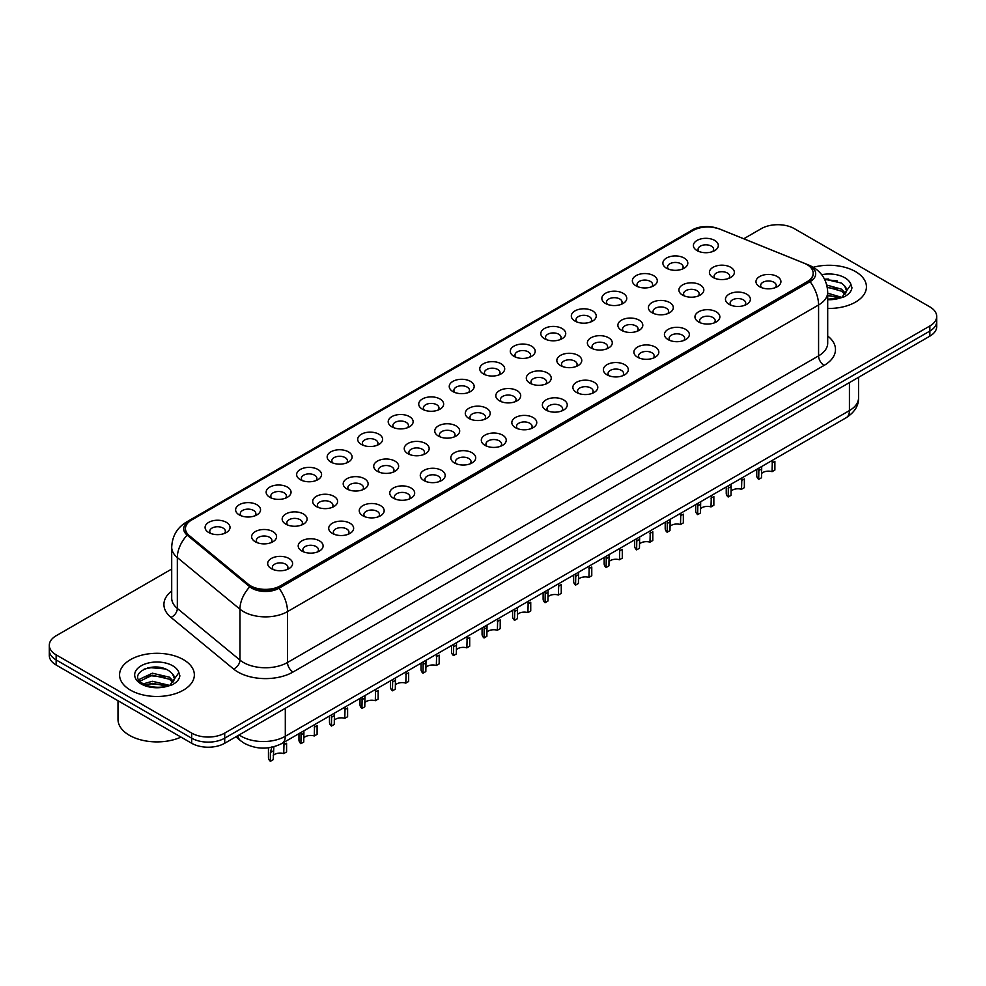 <?xml version="1.0" encoding="UTF-8"?>
<svg xmlns="http://www.w3.org/2000/svg" width="986" height="986" viewBox="0 0 986 986"><rect width="100%" height="100%" fill="white"/><g stroke="black" fill="none" stroke-linecap="round" stroke-linejoin="round"><path stroke-width="1.48" d="M666.524 268.217L666.524 268.217A12.461 7.198 180 0 1 666.536 258.036A12.461 7.198 180 0 1 684.161 258.036A12.461 7.198 180 0 1 684.161 268.217A12.461 7.198 180 0 1 666.524 268.217M682.115 269.178A7.789 4.499 0 0 0 683.138 266.947A7.789 4.499 0 0 0 680.858 263.767A7.789 4.499 0 0 0 672.366 262.794A7.789 4.499 0 0 0 667.559 266.947A7.789 4.499 0 0 0 668.57 269.178M636.007 285.841L636.007 285.841A12.461 7.198 180 0 1 636.007 275.661A12.461 7.198 180 0 1 653.644 275.661A12.461 7.198 180 0 1 653.644 285.841A12.461 7.198 180 0 1 636.007 285.841M651.598 286.79A7.789 4.499 0 0 0 652.621 284.572A7.789 4.499 0 0 0 650.329 281.392A7.789 4.499 0 0 0 641.849 280.406A7.789 4.499 0 0 0 637.03 284.572A7.789 4.499 0 0 0 638.053 286.79M605.49 303.454L605.49 303.454A12.461 7.198 180 0 1 605.49 293.286A12.461 7.198 180 0 1 623.115 293.286A12.461 7.198 180 0 1 623.115 303.454A12.461 7.198 180 0 1 605.49 303.454M621.069 304.415A7.789 4.499 0 0 0 622.092 302.184A7.789 4.499 0 0 0 619.812 299.004A7.789 4.499 0 0 0 611.32 298.031A7.789 4.499 0 0 0 606.513 302.184A7.789 4.499 0 0 0 607.536 304.415M574.974 321.079L574.974 321.079A12.461 7.198 180 0 1 574.974 310.898A12.461 7.198 180 0 1 592.598 310.898A12.461 7.198 180 0 1 592.598 321.079A12.461 7.198 180 0 1 574.974 321.079M590.552 322.028A7.789 4.499 0 0 0 591.575 319.809A7.789 4.499 0 0 0 589.295 316.629A7.789 4.499 0 0 0 580.803 315.656A7.789 4.499 0 0 0 575.997 319.809A7.789 4.499 0 0 0 577.02 322.028M544.457 338.703L544.457 338.703A12.461 7.198 180 0 1 544.457 328.523A12.461 7.198 180 0 1 562.082 328.523A12.461 7.198 180 0 1 562.082 338.703A12.461 7.198 180 0 1 544.457 338.703M560.036 339.652A7.789 4.499 0 0 0 561.059 337.422A7.789 4.499 0 0 0 558.779 334.242A7.789 4.499 0 0 0 550.287 333.268A7.789 4.499 0 0 0 545.48 337.422A7.789 4.499 0 0 0 546.503 339.652M513.928 356.316L513.928 356.316A12.461 7.198 180 0 1 513.928 346.148A12.461 7.198 180 0 1 531.565 346.148A12.461 7.198 180 0 1 531.565 356.316A12.461 7.198 180 0 1 513.928 356.316M529.519 357.277A7.789 4.499 0 0 0 530.542 355.046A7.789 4.499 0 0 0 528.262 351.866A7.789 4.499 0 0 0 519.77 350.893A7.789 4.499 0 0 0 514.963 355.046A7.789 4.499 0 0 0 515.974 357.277M483.411 373.94L483.411 373.94A12.461 7.198 180 0 1 483.411 363.76A12.461 7.198 180 0 1 501.048 363.76A12.461 7.198 180 0 1 501.048 373.94A12.461 7.198 180 0 1 483.411 373.94M499.002 374.89A7.789 4.499 0 0 0 500.025 372.671A7.789 4.499 0 0 0 497.733 369.491A7.789 4.499 0 0 0 489.253 368.517A7.789 4.499 0 0 0 484.434 372.671A7.789 4.499 0 0 0 485.457 374.89M452.894 391.565L452.894 391.565A12.461 7.198 180 0 1 452.894 381.385A12.461 7.198 180 0 1 470.519 381.385A12.461 7.198 180 0 1 470.519 391.565A12.461 7.198 180 0 1 452.894 391.565M468.473 392.514A7.789 4.499 0 0 0 469.496 390.283A7.789 4.499 0 0 0 467.216 387.104A7.789 4.499 0 0 0 458.724 386.13A7.789 4.499 0 0 0 453.917 390.283A7.789 4.499 0 0 0 454.94 392.514M422.378 409.178L422.378 409.178A12.461 7.198 180 0 1 422.378 398.997A12.461 7.198 180 0 1 440.002 398.997A12.461 7.198 180 0 1 440.002 409.178A12.461 7.198 180 0 1 422.378 409.178M437.957 410.139A7.789 4.499 0 0 0 438.98 407.908A7.789 4.499 0 0 0 436.699 404.728A7.789 4.499 0 0 0 428.207 403.755A7.789 4.499 0 0 0 423.401 407.908A7.789 4.499 0 0 0 424.424 410.139M391.861 426.802L391.861 426.802A12.461 7.198 180 0 1 391.861 416.622A12.461 7.198 180 0 1 409.486 416.622A12.461 7.198 180 0 1 409.486 426.802A12.461 7.198 180 0 1 391.861 426.802M407.44 427.751A7.789 4.499 0 0 0 408.463 425.533A7.789 4.499 0 0 0 406.183 422.353A7.789 4.499 0 0 0 397.691 421.367A7.789 4.499 0 0 0 392.884 425.533A7.789 4.499 0 0 0 393.907 427.751M361.332 444.415L361.332 444.415A12.461 7.198 180 0 1 361.332 434.247A12.461 7.198 180 0 1 378.969 434.247A12.461 7.198 180 0 1 378.969 444.415A12.461 7.198 180 0 1 361.332 444.415M376.923 445.376A7.789 4.499 0 0 0 377.946 443.145A7.789 4.499 0 0 0 375.666 439.966A7.789 4.499 0 0 0 367.174 438.992A7.789 4.499 0 0 0 362.367 443.145A7.789 4.499 0 0 0 363.378 445.376M330.815 462.04L330.815 462.04A12.461 7.198 180 0 1 330.815 451.859A12.461 7.198 180 0 1 348.452 451.859A12.461 7.198 180 0 1 348.452 462.04A12.461 7.198 180 0 1 330.815 462.04M346.406 462.989A7.789 4.499 0 0 0 347.429 460.77A7.789 4.499 0 0 0 345.137 457.59A7.789 4.499 0 0 0 336.657 456.617A7.789 4.499 0 0 0 331.838 460.77A7.789 4.499 0 0 0 332.861 462.989M300.299 479.664L300.299 479.664A12.461 7.198 180 0 1 300.299 469.484A12.461 7.198 180 0 1 317.923 469.484A12.461 7.198 180 0 1 317.923 479.664A12.461 7.198 180 0 1 300.299 479.664M315.877 480.613A7.789 4.499 0 0 0 316.9 478.383A7.789 4.499 0 0 0 314.62 475.203A7.789 4.499 0 0 0 306.128 474.229A7.789 4.499 0 0 0 301.322 478.383A7.789 4.499 0 0 0 302.345 480.613M269.782 497.277L269.782 497.277A12.461 7.198 180 0 1 269.782 487.109A12.461 7.198 180 0 1 287.407 487.109A12.461 7.198 180 0 1 287.407 497.277A12.461 7.198 180 0 1 269.782 497.277M285.361 498.238A7.789 4.499 0 0 0 286.384 496.007A7.789 4.499 0 0 0 284.104 492.827A7.789 4.499 0 0 0 275.612 491.854A7.789 4.499 0 0 0 270.805 496.007A7.789 4.499 0 0 0 271.828 498.238M239.265 514.902L239.265 514.902A12.461 7.198 180 0 1 239.265 504.721A12.461 7.198 180 0 1 256.89 504.721A12.461 7.198 180 0 1 256.89 514.902A12.461 7.198 180 0 1 239.265 514.902M254.844 515.851A7.789 4.499 0 0 0 255.867 513.632A7.789 4.499 0 0 0 253.587 510.452A7.789 4.499 0 0 0 245.095 509.479A7.789 4.499 0 0 0 240.288 513.632A7.789 4.499 0 0 0 241.311 515.851M208.736 532.526L208.736 532.526A12.461 7.198 180 0 1 208.736 522.346A12.461 7.198 180 0 1 226.373 522.346A12.461 7.198 180 0 1 226.373 532.526A12.461 7.198 180 0 1 208.736 532.526M224.327 533.475A7.789 4.499 0 0 0 225.35 531.244A7.789 4.499 0 0 0 223.07 528.065A7.789 4.499 0 0 0 214.578 527.091A7.789 4.499 0 0 0 209.759 531.244A7.789 4.499 0 0 0 210.782 533.475M697.053 250.604L697.053 250.604A12.461 7.198 180 0 1 697.053 240.424A12.461 7.198 180 0 1 714.677 240.424A12.461 7.198 180 0 1 714.677 250.604A12.461 7.198 180 0 1 697.053 250.604M712.631 251.553A7.789 4.499 0 0 0 713.654 249.322A7.789 4.499 0 0 0 711.374 246.143A7.789 4.499 0 0 0 702.882 245.169A7.789 4.499 0 0 0 698.076 249.322A7.789 4.499 0 0 0 699.099 251.553M682.558 295.097L682.558 295.097A12.461 7.198 180 0 1 682.558 284.917A12.461 7.198 180 0 1 700.183 284.917A12.461 7.198 180 0 1 700.183 295.097A12.461 7.198 180 0 1 682.558 295.097M698.15 296.046A7.789 4.499 0 0 0 699.16 293.828A7.789 4.499 0 0 0 696.88 290.636A7.789 4.499 0 0 0 688.388 289.662A7.789 4.499 0 0 0 683.581 293.828A7.789 4.499 0 0 0 684.604 296.046M652.042 312.71L652.042 312.71A12.461 7.198 180 0 1 652.042 302.542A12.461 7.198 180 0 1 669.667 302.542A12.461 7.198 180 0 1 669.667 312.71A12.461 7.198 180 0 1 652.042 312.71M667.621 313.671A7.789 4.499 0 0 0 668.644 311.44A7.789 4.499 0 0 0 666.363 308.261A7.789 4.499 0 0 0 657.872 307.287A7.789 4.499 0 0 0 653.065 311.44A7.789 4.499 0 0 0 654.088 313.671M621.525 330.335L621.525 330.335A12.461 7.198 180 0 1 621.525 320.154A12.461 7.198 180 0 1 639.15 320.154A12.461 7.198 180 0 1 639.15 330.335A12.461 7.198 180 0 1 621.525 330.335M637.104 331.284A7.789 4.499 0 0 0 638.127 329.065A7.789 4.499 0 0 0 635.847 325.885A7.789 4.499 0 0 0 627.355 324.912A7.789 4.499 0 0 0 622.548 329.065A7.789 4.499 0 0 0 623.571 331.284M591.008 347.959L591.008 347.959A12.461 7.198 180 0 1 591.008 337.779A12.461 7.198 180 0 1 608.633 337.779A12.461 7.198 180 0 1 608.633 347.959A12.461 7.198 180 0 1 591.008 347.959M606.587 348.908A7.789 4.499 0 0 0 607.61 346.678A7.789 4.499 0 0 0 605.33 343.498A7.789 4.499 0 0 0 596.838 342.524A7.789 4.499 0 0 0 592.031 346.678A7.789 4.499 0 0 0 593.042 348.908M560.479 365.572L560.479 365.572A12.461 7.198 180 0 1 560.479 355.391A12.461 7.198 180 0 1 578.116 355.391A12.461 7.198 180 0 1 578.116 365.572A12.461 7.198 180 0 1 560.479 365.572M576.07 366.533A7.789 4.499 0 0 0 577.093 364.302A7.789 4.499 0 0 0 574.801 361.123A7.789 4.499 0 0 0 566.321 360.149A7.789 4.499 0 0 0 561.502 364.302A7.789 4.499 0 0 0 562.525 366.533M529.963 383.197L529.963 383.197A12.461 7.198 180 0 1 529.963 373.016A12.461 7.198 180 0 1 547.587 373.016A12.461 7.198 180 0 1 547.587 383.197A12.461 7.198 180 0 1 529.963 383.197M545.554 384.146A7.789 4.499 0 0 0 546.564 381.927A7.789 4.499 0 0 0 544.284 378.747A7.789 4.499 0 0 0 535.792 377.774A7.789 4.499 0 0 0 530.986 381.927A7.789 4.499 0 0 0 532.009 384.146M499.446 400.821A12.461 7.198 180 0 1 499.446 400.809A12.461 7.198 180 0 1 499.446 390.641A12.461 7.198 180 0 1 517.071 390.641A12.461 7.198 180 0 1 517.071 400.809A12.461 7.198 180 0 1 499.446 400.821M515.025 401.77A7.789 4.499 0 0 0 516.048 399.54A7.789 4.499 0 0 0 513.768 396.36A7.789 4.499 0 0 0 505.276 395.386A7.789 4.499 0 0 0 500.469 399.54A7.789 4.499 0 0 0 501.492 401.77M468.929 418.434L468.929 418.434A12.461 7.198 180 0 1 468.929 408.253A12.461 7.198 180 0 1 486.554 408.253A12.461 7.198 180 0 1 486.554 418.434A12.461 7.198 180 0 1 468.929 418.434M484.508 419.395A7.789 4.499 0 0 0 485.531 417.164A7.789 4.499 0 0 0 483.251 413.984A7.789 4.499 0 0 0 474.759 413.011A7.789 4.499 0 0 0 469.952 417.164A7.789 4.499 0 0 0 470.975 419.395M438.413 436.058L438.413 436.058A12.461 7.198 180 0 1 438.413 425.878A12.461 7.198 180 0 1 456.037 425.878A12.461 7.198 180 0 1 456.037 436.058A12.461 7.198 180 0 1 438.413 436.058M453.991 437.008A7.789 4.499 0 0 0 455.014 434.789A7.789 4.499 0 0 0 452.734 431.597A7.789 4.499 0 0 0 444.242 430.623A7.789 4.499 0 0 0 439.436 434.789A7.789 4.499 0 0 0 440.446 437.008M407.884 453.671L407.884 453.671A12.461 7.198 180 0 1 407.884 443.503A12.461 7.198 180 0 1 425.521 443.503A12.461 7.198 180 0 1 425.521 453.671A12.461 7.198 180 0 1 407.884 453.671M423.475 454.632A7.789 4.499 0 0 0 424.498 452.401A7.789 4.499 0 0 0 422.205 449.222A7.789 4.499 0 0 0 413.726 448.248A7.789 4.499 0 0 0 408.907 452.401A7.789 4.499 0 0 0 409.93 454.632M377.367 471.296L377.367 471.296A12.461 7.198 180 0 1 377.367 461.115A12.461 7.198 180 0 1 394.992 461.115A12.461 7.198 180 0 1 394.992 471.296A12.461 7.198 180 0 1 377.367 471.296M392.958 472.245A7.789 4.499 0 0 0 393.969 470.026A7.789 4.499 0 0 0 391.688 466.846A7.789 4.499 0 0 0 383.197 465.873A7.789 4.499 0 0 0 378.39 470.026A7.789 4.499 0 0 0 379.413 472.245M346.85 488.92L346.85 488.92A12.461 7.198 180 0 1 346.85 478.74A12.461 7.198 180 0 1 364.475 478.74A12.461 7.198 180 0 1 364.475 488.92A12.461 7.198 180 0 1 346.85 488.92M362.429 489.869A7.789 4.499 0 0 0 363.452 487.639A7.789 4.499 0 0 0 361.172 484.459A7.789 4.499 0 0 0 352.68 483.485A7.789 4.499 0 0 0 347.873 487.639A7.789 4.499 0 0 0 348.896 489.869M316.333 506.533L316.333 506.533A12.461 7.198 180 0 1 316.333 496.352A12.461 7.198 180 0 1 333.958 496.352A12.461 7.198 180 0 1 333.958 506.533A12.461 7.198 180 0 1 316.333 506.533M331.912 507.494A7.789 4.499 0 0 0 332.935 505.263A7.789 4.499 0 0 0 330.655 502.084A7.789 4.499 0 0 0 322.163 501.11A7.789 4.499 0 0 0 317.356 505.263A7.789 4.499 0 0 0 318.379 507.494M285.817 524.158L285.817 524.158A12.461 7.198 180 0 1 285.817 513.977A12.461 7.198 180 0 1 303.441 513.977A12.461 7.198 180 0 1 303.441 524.158A12.461 7.198 180 0 1 285.817 524.158M301.396 525.107A7.789 4.499 0 0 0 302.419 522.888A7.789 4.499 0 0 0 300.138 519.708A7.789 4.499 0 0 0 291.646 518.722A7.789 4.499 0 0 0 286.84 522.888A7.789 4.499 0 0 0 287.85 525.107M255.288 541.77L255.288 541.77A12.461 7.198 180 0 1 255.288 531.602A12.461 7.198 180 0 1 272.925 531.602A12.461 7.198 180 0 1 272.925 541.77A12.461 7.198 180 0 1 255.288 541.77M270.879 542.731A7.789 4.499 0 0 0 271.902 540.501A7.789 4.499 0 0 0 269.609 537.321A7.789 4.499 0 0 0 261.13 536.347A7.789 4.499 0 0 0 256.311 540.501A7.789 4.499 0 0 0 257.334 542.731M713.075 277.473L713.075 277.473A12.461 7.198 180 0 1 713.075 267.292A12.461 7.198 180 0 1 730.712 267.292A12.461 7.198 180 0 1 730.712 277.473A12.461 7.198 180 0 1 713.075 277.473M728.666 278.434A7.789 4.499 0 0 0 729.689 276.203A7.789 4.499 0 0 0 727.397 273.023A7.789 4.499 0 0 0 718.917 272.05A7.789 4.499 0 0 0 714.098 276.203A7.789 4.499 0 0 0 715.121 278.434M729.11 304.354L729.11 304.354A12.461 7.198 180 0 1 729.11 294.173A12.461 7.198 180 0 1 746.735 294.173A12.461 7.198 180 0 1 746.735 304.354A12.461 7.198 180 0 1 729.11 304.354M744.689 305.303A7.789 4.499 0 0 0 745.712 303.072A7.789 4.499 0 0 0 743.432 299.892A7.789 4.499 0 0 0 734.94 298.918A7.789 4.499 0 0 0 730.133 303.072A7.789 4.499 0 0 0 731.156 305.303M698.593 321.966L698.593 321.966A12.461 7.198 180 0 1 698.593 311.798A12.461 7.198 180 0 1 716.218 311.798A12.461 7.198 180 0 1 716.218 321.966A12.461 7.198 180 0 1 698.593 321.966M714.172 322.927A7.789 4.499 0 0 0 715.195 320.696A7.789 4.499 0 0 0 712.915 317.517A7.789 4.499 0 0 0 704.423 316.543A7.789 4.499 0 0 0 699.616 320.696A7.789 4.499 0 0 0 700.639 322.927M668.077 339.591L668.077 339.591A12.461 7.198 180 0 1 668.077 329.41A12.461 7.198 180 0 1 685.701 329.41A12.461 7.198 180 0 1 685.701 339.591A12.461 7.198 180 0 1 668.077 339.591M683.655 340.54A7.789 4.499 0 0 0 684.678 338.321A7.789 4.499 0 0 0 682.398 335.141A7.789 4.499 0 0 0 673.906 334.168A7.789 4.499 0 0 0 669.1 338.321A7.789 4.499 0 0 0 670.123 340.54M637.548 357.215L637.548 357.215A12.461 7.198 180 0 1 637.548 347.035A12.461 7.198 180 0 1 655.185 347.035A12.461 7.198 180 0 1 655.185 357.215A12.461 7.198 180 0 1 637.548 357.215M653.139 358.165A7.789 4.499 0 0 0 654.162 355.934A7.789 4.499 0 0 0 651.882 352.754A7.789 4.499 0 0 0 643.39 351.78A7.789 4.499 0 0 0 638.571 355.934A7.789 4.499 0 0 0 639.594 358.165M607.031 374.828L607.031 374.828A12.461 7.198 180 0 1 607.031 364.647A12.461 7.198 180 0 1 624.668 364.647A12.461 7.198 180 0 1 624.668 374.828A12.461 7.198 180 0 1 607.031 374.828M622.622 375.789A7.789 4.499 0 0 0 623.633 373.558A7.789 4.499 0 0 0 621.353 370.379A7.789 4.499 0 0 0 612.861 369.405A7.789 4.499 0 0 0 608.054 373.558A7.789 4.499 0 0 0 609.077 375.789M576.514 392.453L576.514 392.453A12.461 7.198 180 0 1 576.514 382.272A12.461 7.198 180 0 1 594.139 382.272A12.461 7.198 180 0 1 594.139 392.453A12.461 7.198 180 0 1 576.514 392.453M592.093 393.402A7.789 4.499 0 0 0 593.116 391.183A7.789 4.499 0 0 0 590.836 388.003A7.789 4.499 0 0 0 582.344 387.017A7.789 4.499 0 0 0 577.537 391.183A7.789 4.499 0 0 0 578.56 393.402M545.997 410.065L545.997 410.065A12.461 7.198 180 0 1 545.997 399.897A12.461 7.198 180 0 1 563.622 399.897A12.461 7.198 180 0 1 563.622 410.065A12.461 7.198 180 0 1 545.997 410.065M561.576 411.026A7.789 4.499 0 0 0 562.599 408.796A7.789 4.499 0 0 0 560.319 405.616A7.789 4.499 0 0 0 551.827 404.642A7.789 4.499 0 0 0 547.02 408.796A7.789 4.499 0 0 0 548.043 411.026M515.481 427.69L515.481 427.69A12.461 7.198 180 0 1 515.481 417.509A12.461 7.198 180 0 1 533.106 417.509A12.461 7.198 180 0 1 533.106 427.69A12.461 7.198 180 0 1 515.481 427.69M531.06 428.639A7.789 4.499 0 0 0 532.083 426.42A7.789 4.499 0 0 0 529.802 423.24A7.789 4.499 0 0 0 521.311 422.267A7.789 4.499 0 0 0 516.504 426.42A7.789 4.499 0 0 0 517.527 428.639M484.952 445.315L484.952 445.315A12.461 7.198 180 0 1 484.952 435.134A12.461 7.198 180 0 1 502.589 435.134A12.461 7.198 180 0 1 502.589 445.315A12.461 7.198 180 0 1 484.952 445.315M500.543 446.264A7.789 4.499 0 0 0 501.566 444.033A7.789 4.499 0 0 0 499.286 440.853A7.789 4.499 0 0 0 490.794 439.879A7.789 4.499 0 0 0 485.975 444.033A7.789 4.499 0 0 0 486.998 446.264M454.435 462.927L454.435 462.927A12.461 7.198 180 0 1 454.435 452.759A12.461 7.198 180 0 1 472.072 452.759A12.461 7.198 180 0 1 472.072 462.927A12.461 7.198 180 0 1 454.435 462.927M470.026 463.888A7.789 4.499 0 0 0 471.037 461.658A7.789 4.499 0 0 0 468.757 458.478A7.789 4.499 0 0 0 460.265 457.504A7.789 4.499 0 0 0 455.458 461.658A7.789 4.499 0 0 0 456.481 463.888M423.918 480.552L423.918 480.552A12.461 7.198 180 0 1 423.918 470.371A12.461 7.198 180 0 1 441.543 470.371A12.461 7.198 180 0 1 441.543 480.552A12.461 7.198 180 0 1 423.918 480.552M439.497 481.501A7.789 4.499 0 0 0 440.52 479.282A7.789 4.499 0 0 0 438.24 476.102A7.789 4.499 0 0 0 429.748 475.129A7.789 4.499 0 0 0 424.941 479.282A7.789 4.499 0 0 0 425.964 481.501M393.402 498.176L393.402 498.176A12.461 7.198 180 0 1 393.402 487.996A12.461 7.198 180 0 1 411.026 487.996A12.461 7.198 180 0 1 411.026 498.176A12.461 7.198 180 0 1 393.402 498.176M408.98 499.126A7.789 4.499 0 0 0 410.003 496.895A7.789 4.499 0 0 0 407.723 493.715A7.789 4.499 0 0 0 399.231 492.741A7.789 4.499 0 0 0 394.425 496.895A7.789 4.499 0 0 0 395.448 499.126M362.885 515.789L362.885 515.789A12.461 7.198 180 0 1 362.885 505.608A12.461 7.198 180 0 1 380.51 505.608A12.461 7.198 180 0 1 380.51 515.789A12.461 7.198 180 0 1 362.885 515.789M378.464 516.75A7.789 4.499 0 0 0 379.487 514.519A7.789 4.499 0 0 0 377.207 511.34A7.789 4.499 0 0 0 368.715 510.366A7.789 4.499 0 0 0 363.908 514.519A7.789 4.499 0 0 0 364.931 516.75M332.356 533.414L332.356 533.414A12.461 7.198 180 0 1 332.356 523.233A12.461 7.198 180 0 1 349.993 523.233A12.461 7.198 180 0 1 349.993 533.414A12.461 7.198 180 0 1 332.356 533.414M347.947 534.363A7.789 4.499 0 0 0 348.97 532.144A7.789 4.499 0 0 0 346.69 528.964A7.789 4.499 0 0 0 338.198 527.978A7.789 4.499 0 0 0 333.379 532.144A7.789 4.499 0 0 0 334.402 534.363M301.839 551.026L301.839 551.026A12.461 7.198 180 0 1 301.839 540.858A12.461 7.198 180 0 1 319.476 540.858A12.461 7.198 180 0 1 319.476 551.026A12.461 7.198 180 0 1 301.839 551.026M317.43 551.987A7.789 4.499 0 0 0 318.441 549.757A7.789 4.499 0 0 0 316.161 546.577A7.789 4.499 0 0 0 307.669 545.603A7.789 4.499 0 0 0 302.862 549.757A7.789 4.499 0 0 0 303.885 551.987M271.323 568.651L271.323 568.651A12.461 7.198 180 0 1 271.323 558.47A12.461 7.198 180 0 1 288.947 558.47A12.461 7.198 180 0 1 288.947 568.651A12.461 7.198 180 0 1 271.323 568.651M286.901 569.6A7.789 4.499 0 0 0 287.924 567.381A7.789 4.499 0 0 0 285.644 564.202A7.789 4.499 0 0 0 277.152 563.228A7.789 4.499 0 0 0 272.346 567.381A7.789 4.499 0 0 0 273.368 569.6M759.627 286.729L759.627 286.729A12.461 7.198 180 0 1 759.627 276.548A12.461 7.198 180 0 1 777.264 276.548A12.461 7.198 180 0 1 777.264 286.729A12.461 7.198 180 0 1 759.627 286.729M775.218 287.678A7.789 4.499 0 0 0 776.241 285.459A7.789 4.499 0 0 0 773.948 282.279A7.789 4.499 0 0 0 765.469 281.306A7.789 4.499 0 0 0 760.65 285.459A7.789 4.499 0 0 0 761.673 287.678M804.194 263.237A21.039 12.14 180 0 1 807.004 264.593A21.039 12.14 180 0 1 813.167 273.184A21.039 12.14 180 0 1 807.004 281.774L280.357 585.832A21.039 12.14 180 0 1 248.25 584.205L189.263 535.571A21.039 12.14 180 0 1 185.454 528.607A21.039 12.14 180 0 1 191.617 520.016L693.01 230.539A21.039 12.14 180 0 1 719.953 229.171L804.194 263.237M855.491 271.594A37.394 21.593 0 0 0 813.29 267.28A37.394 21.593 0 0 1 855.491 271.594A37.394 21.593 0 0 1 866.435 286.852A37.394 21.593 0 0 0 855.491 271.594M183.396 659.622A37.394 21.593 0 0 0 142.65 654.938A37.394 21.593 0 0 0 119.565 674.88A37.394 21.593 0 0 0 130.509 690.151A37.394 21.593 0 0 0 171.268 694.834A37.394 21.593 0 0 0 194.353 674.88A37.394 21.593 0 0 0 183.396 659.622A37.394 21.593 0 0 0 142.65 654.938A37.394 21.593 0 0 0 119.565 674.88A37.394 21.593 0 0 0 130.509 690.151A37.394 21.593 0 0 0 171.268 694.834A37.394 21.593 0 0 0 194.353 674.88A37.394 21.593 0 0 0 183.396 659.622M813.167 273.184L813.167 273.812A21.039 12.14 180 0 1 807.004 282.403L280.357 586.46A21.039 12.14 180 0 1 248.25 584.846L189.263 536.199A21.039 12.14 180 0 1 185.454 529.235M716.859 228.136A19.165 11.068 0 0 0 693.565 229.837L189.312 520.965A19.165 11.068 0 0 0 187.167 535.139L249.791 586.769A19.165 11.068 0 0 0 251.935 588.248A19.165 11.068 0 0 0 279.038 588.248L810.085 281.639A19.165 11.068 0 0 0 810.085 265.998A19.165 11.068 0 0 0 807.534 264.753L806.696 264.421M171.7 569.045L56.14 635.76A23.368 13.496 0 0 0 49.3 645.3L49.3 655.48A23.368 13.496 0 0 0 56.14 665.02L191.666 743.259L191.666 738.169A23.368 13.496 0 0 0 224.722 738.169L929.86 331.062A23.368 13.496 0 0 0 936.7 321.522A23.368 13.496 0 0 1 929.86 331.062L224.722 738.169A23.368 13.496 0 0 1 191.666 738.169L56.14 659.93L191.666 738.169L191.666 733.091A23.368 13.496 0 0 0 224.722 733.091L929.86 325.984A23.368 13.496 0 0 0 936.7 316.432A23.368 13.496 0 0 0 929.86 306.892L794.334 228.653A23.368 13.496 0 0 0 761.278 228.653L743.764 238.772M49.3 650.39A23.368 13.496 0 0 0 56.14 659.93A23.368 13.496 0 0 1 49.3 650.39M827.698 308.433A37.394 21.593 0 0 0 866.435 286.852A37.394 21.593 0 0 1 827.698 308.433M49.3 645.3A23.368 13.496 0 0 0 56.14 654.84L191.666 733.091M156.54 667.066A31.158 17.994 0 0 0 147.555 667.904M828.622 279.05A31.158 17.994 0 0 0 824.567 279.235M191.666 743.259A23.368 13.496 0 0 0 224.722 743.259L929.86 336.152A23.368 13.496 0 0 0 936.7 326.612L936.7 316.432M756.755 469.348L756.755 475.659A11.684 6.742 180 0 0 758.69 479.381L758.9 468.116M772.05 462.939L774.885 461.3L774.885 470.026L772.05 471.665L772.371 460.339M758.69 479.381L761.537 477.742L761.722 466.489M761.537 473.576A7.789 4.499 180 0 1 772.05 471.665M726.238 486.973L726.238 493.271A11.684 6.742 180 0 0 728.173 496.993L728.383 485.741M741.521 480.564L744.368 478.925L744.368 487.651L741.521 489.29L741.854 477.951M728.173 496.993L731.02 495.354L731.193 484.114M731.02 491.201A7.789 4.499 180 0 1 741.521 489.29M695.722 504.598L695.722 510.896A11.684 6.742 180 0 0 697.657 514.618L697.866 503.353M711.005 498.189L713.852 496.537L713.852 505.263L711.005 506.903L711.337 495.576M697.657 514.618L700.504 512.979L700.676 501.726M700.504 508.813A7.789 4.499 180 0 1 711.005 506.903M665.205 522.21L665.205 528.521A11.684 6.742 180 0 0 667.14 532.23L667.337 520.978M680.488 515.801L683.335 514.162L683.335 522.888L680.488 524.527L680.821 513.201M667.14 532.23L669.975 530.591L670.16 519.351M669.975 526.438A7.789 4.499 180 0 1 680.488 524.527M634.676 539.835L634.676 546.133A11.684 6.742 180 0 0 636.623 549.855L636.82 538.59M649.971 533.426L652.806 531.787L652.806 540.513L649.971 542.152L650.292 530.813M636.623 549.855L639.458 548.216L639.643 536.976M639.458 544.062A7.789 4.499 180 0 1 649.971 542.152M846.395 291.881L846.654 290.673A17.612 10.168 0 0 0 844.657 285.977L841.514 283.105L824.481 279.087M827.698 299.152L839.098 298.339L844.041 296.897C848.798 294.457 851.436 291.412 851.953 287.764L850.98 284.597L842.093 297.069M827.698 293.175L841.674 297.365M827.698 295.196L839.727 298.203M826.786 285.077L841.489 289.157L845.581 293.421M827.229 287.099L841.489 291.178L844.903 294.383M844.657 285.977L846.641 290.919M824.715 279.543L837.311 280.924M827.316 287.567L837.139 288.96M827.698 295.652L837.139 297.032M118 700.738L118 719.41A38.959 22.493 0 0 0 129.412 735.309A38.959 22.493 0 0 0 180.993 737.109M174.312 679.909L174.571 678.701A17.612 10.168 0 0 0 172.575 674.005L169.432 671.133C153.187 659.646 126.146 674.634 142.847 683.532C149.662 687.23 157.711 688.179 167.004 686.367L171.958 684.925C176.716 682.485 179.353 679.44 179.871 675.78L178.897 672.625L170.011 685.097M143.364 683.84L152.399 681.289L169.592 685.393M165.044 685.06L151.018 683.853L145.435 684.863L152.399 683.31L167.645 686.231M139.42 680.574L139.95 679.046L152.399 673.204L169.407 677.185L173.499 681.449M139.901 681.153L152.399 675.225L169.407 679.206L172.821 682.411M172.575 674.005L174.559 678.935M144.116 669.1L151.018 667.695L165.229 668.952M145.41 676.79L151.018 675.78L165.044 676.975M604.159 557.447L604.159 563.758A11.684 6.742 180 0 0 606.094 567.48L606.304 556.215M619.454 551.038L622.289 549.399L622.289 558.125L619.454 559.765L619.775 548.438M606.094 567.48L608.941 565.841L609.114 554.588M608.941 561.675A7.789 4.499 180 0 1 619.454 559.765M573.642 575.072L573.642 581.37A11.684 6.742 180 0 0 575.577 585.092L575.787 573.84M588.925 568.663L591.773 567.024L591.773 575.75L588.925 577.389L589.258 566.063M575.577 585.092L578.425 583.453L578.597 572.213M578.425 579.3A7.789 4.499 180 0 1 588.925 577.389M543.126 592.697L543.126 598.995A11.684 6.742 180 0 0 545.061 602.717L545.27 591.452M558.409 586.288L561.256 584.649L561.256 593.362L558.409 595.014L558.742 583.675M545.061 602.717L547.908 601.078L548.08 589.825M547.908 596.912A7.789 4.499 180 0 1 558.409 595.014M512.609 610.309L512.609 616.62A11.684 6.742 180 0 0 514.544 620.342L514.741 609.077M527.892 603.9L530.739 602.261L530.739 610.987L527.892 612.626L528.225 601.3M514.544 620.342L517.379 618.69L517.564 607.45M517.379 614.537A7.789 4.499 180 0 1 527.892 612.626M482.08 627.934L482.08 634.232A11.684 6.742 180 0 0 484.027 637.954L484.225 626.702M497.375 621.525L500.21 619.886L500.21 628.612L497.375 630.251L497.696 618.912M484.027 637.954L486.862 636.315L487.047 625.075M486.862 632.162A7.789 4.499 180 0 1 497.375 630.251M451.563 645.559L451.563 651.857A11.684 6.742 180 0 0 453.498 655.579L453.708 644.314M466.859 639.15L469.693 637.498L469.693 646.224L466.859 647.864L467.179 636.537M453.498 655.579L456.345 653.94L456.518 642.687M456.345 649.774A7.789 4.499 180 0 1 466.859 647.864M421.047 663.171L421.047 669.482A11.684 6.742 180 0 0 422.982 673.192L423.191 661.939M436.33 656.762L439.177 655.123L439.177 663.849L436.33 665.488L436.662 654.162M422.982 673.192L425.829 671.552L426.001 660.312M425.829 667.399A7.789 4.499 180 0 1 436.33 665.488M390.53 680.796L390.53 687.094A11.684 6.742 180 0 0 392.465 690.816L392.675 679.551M405.813 674.387L408.66 672.748L408.66 681.474L405.813 683.113L406.146 671.774M392.465 690.816L395.3 689.177L395.485 677.937M395.3 685.011A7.789 4.499 180 0 1 405.813 683.113M360.013 698.408L360.013 704.719A11.684 6.742 180 0 0 361.948 708.441L362.145 697.176M375.296 691.999L378.143 690.36L378.143 699.086L375.296 700.726L375.617 689.399M361.948 708.441L364.783 706.802L364.968 695.549M364.783 702.636A7.789 4.499 180 0 1 375.296 700.726M329.484 716.033L329.484 722.331A11.684 6.742 180 0 0 331.432 726.053L331.629 714.801M344.78 709.624L347.614 707.985L347.614 716.711L344.78 718.35L345.1 707.024M331.432 726.053L334.266 724.414L334.451 713.174M334.266 720.261A7.789 4.499 180 0 1 344.78 718.35M298.968 733.658L298.968 739.956A11.684 6.742 180 0 0 300.903 743.678L301.112 732.413M314.263 727.249L317.098 725.61L317.098 734.323L314.263 735.975L314.583 724.636M300.903 743.678L303.75 742.039L303.922 730.786M303.75 737.873A7.789 4.499 180 0 1 314.263 735.975M268.451 747.807L268.451 757.581A11.684 6.742 180 0 0 270.386 761.303L270.386 752.577L271.877 746.92M283.734 744.861L286.581 743.222L286.581 751.948L283.734 753.587L284.067 742.261M270.386 761.303L273.233 759.651L273.837 746.772M273.233 755.498A7.789 4.499 180 0 1 283.734 753.587M280.357 585.832L280.357 586.46M248.25 584.205L248.25 584.846M189.263 535.571L189.263 536.199M807.004 281.774L807.004 282.403M827.698 336.016A38.959 22.493 180 0 1 824.086 365.412L293.027 672.021A7.789 4.499 60 0 1 287.518 662.481L818.577 355.872A31.158 17.994 0 0 0 827.698 343.153L827.698 292.263A31.158 17.994 180 0 1 818.577 304.982A27.263 15.739 -120 0 0 810.085 281.639M293.027 672.021A38.959 22.493 180 0 1 237.934 672.021A38.959 22.493 180 0 1 233.571 669.013L170.96 617.384A38.959 22.493 180 0 1 171.7 590.996M243.443 662.481A31.158 17.994 0 0 0 287.518 662.481L287.518 611.591A31.158 17.994 180 0 1 243.443 611.591A31.158 17.994 180 0 1 239.955 609.188L177.332 557.558A31.158 17.994 180 0 1 171.7 547.242L171.7 598.12A31.158 17.994 0 0 0 177.332 608.448L239.955 660.078A31.158 17.994 0 0 0 243.443 662.481M827.698 292.263C827.18 281.059 822.25 272.654 812.932 267.058L808.988 265.148A27.263 12.769 112 0 0 807.534 264.753M279.038 588.248A27.263 15.739 60 0 1 287.518 611.591L818.577 304.982L818.577 355.872A7.789 4.499 60 0 0 824.086 365.412M808.988 265.148L719.57 228.986C707.541 225.338 697.915 225.979 690.73 230.909A27.263 15.739 60 0 1 693.565 229.837M189.312 520.965A27.263 15.739 -120 0 0 186.477 522.038C177.16 527.633 172.23 536.027 171.7 547.242M187.167 535.139A27.263 18.241 129.5 0 0 177.332 557.558L177.332 608.448A7.789 5.213 -50.5 0 1 170.96 617.384M719.57 228.986A27.263 12.769 112 0 0 718.769 228.727M249.791 586.769A27.263 18.241 129.5 0 0 239.955 609.188L239.955 660.078A7.789 5.213 -50.5 0 1 233.571 669.013M224.722 733.091L224.722 743.259M929.86 325.984L929.86 336.152M56.14 654.84L56.14 665.02M239.154 734.927A31.158 17.994 0 0 0 241.25 736.271A31.158 17.994 0 0 0 285.311 736.271L849.427 410.583A31.158 17.994 0 0 0 858.547 397.863C858.781 405.591 854.665 412.21 846.198 417.719L282.082 743.395A15.579 8.997 60 0 0 285.311 736.271L285.311 708.281M849.427 382.593L849.427 410.583A15.579 8.997 60 0 1 846.198 417.719M237.885 735.655A15.579 10.427 129.5 0 0 240.609 740.732L235.876 736.825M758.69 470.655L761.537 469.016M728.173 488.267L731.02 486.628M697.657 505.892L700.504 504.253M667.14 523.517L669.975 521.865M636.623 541.129L639.458 539.49M850.98 284.597A22.284 12.867 0 0 0 844.805 277.756A22.284 12.867 0 0 0 821.695 274.712M827.698 299.707A22.284 12.867 0 0 0 839.098 298.339M178.897 672.625A22.284 12.867 0 0 0 172.723 665.784A22.284 12.867 0 0 0 141.195 665.784A22.284 12.867 0 0 0 141.195 683.976A22.284 12.867 0 0 0 167.004 686.367M606.094 558.754L608.941 557.115M575.577 576.366L578.425 574.727M545.061 593.991L547.908 592.352M514.544 611.616L517.379 609.977M484.027 629.228L486.862 627.589M453.498 646.853L456.345 645.214M422.982 664.478L425.829 662.826M392.465 682.09L395.3 680.451M361.948 699.715L364.783 698.076M331.432 717.327L334.266 715.688M300.903 734.952L303.75 733.313M270.386 752.577L273.233 750.938M690.73 230.909L186.477 522.038M282.082 743.395C269.548 749.705 257.013 749.705 244.466 743.395L240.609 740.732M858.547 397.863L858.547 377.318"/></g></svg>
